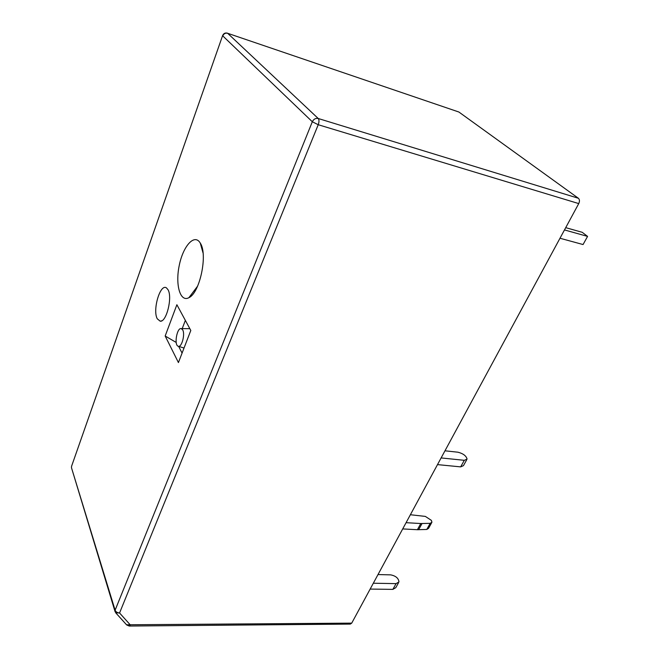 <?xml version="1.0" encoding="UTF-8"?>
<svg xmlns="http://www.w3.org/2000/svg" width="659" height="659" viewBox="0 0 659 659"><rect width="100%" height="100%" fill="white"/><g stroke="black" fill="none" stroke-linecap="round" stroke-linejoin="round"><path stroke-width="0.99" d="M578.38 198.26C579.673 199.504 579.796 201.283 578.742 203.59L318.223 124.724C319.228 121.89 319.228 119.814 318.231 118.505C315.645 118.019 313.668 119.098 312.317 121.75L222.775 35.899C223.805 33.658 225.427 32.793 227.643 33.288L458.886 112.022L227.643 33.288L318.231 118.505L578.38 198.26L458.886 112.022M126.553 624.79L351.725 623.134L578.742 203.59M351.725 623.134L350.316 624.089L129.436 626.034M185.352 320.381L182.213 328.61M178.638 346.362L182.073 353.1M176.2 342.441L165.17 336.008L178.424 362.565L190.805 330.464L176.876 304.73L165.17 336.008M182.675 329.871L181.266 328.61C177.04 327.292 173.869 344.904 178.103 346.197C181.53 348.133 185.401 334.36 182.675 329.871M115.704 612.796L119.567 612.977L130.35 624.954L129.213 626.042L126.709 624.963L115.885 613.002L114.946 611.19L115.111 610.209L312.317 121.75L318.223 124.724L119.567 612.977C117.327 612.812 115.836 611.89 115.111 610.209L71.666 468.36M200.064 242.751L200.254 243.064C208.022 254.185 199.908 292.925 188.927 297.662C180.237 302.613 175.187 284.952 179.19 265.725C182.93 246.417 194.224 233.368 200.064 242.751M167.987 289.68L166.513 287.942C160.285 283.049 152.295 310.117 157.287 318.824L160.228 321.213C166.48 322.243 172.699 297.16 167.987 289.68M441.118 457.931L464.298 460.311L467.083 459.101C466.234 455.83 463.162 453.532 457.865 452.198L444.973 450.805M466.663 459.858L463.458 465.641L460.666 466.877L464.298 460.311M437.51 464.611L460.666 466.877M398.464 582.861L395.795 587.663L392.879 589.377L396.059 583.627L398.975 581.93C398.538 578.223 395.771 575.867 390.672 574.862L378.002 574.566M370.16 589.072L392.879 589.377M373.315 583.231L396.059 583.627M431.596 522.859L428.556 528.337L426.777 529.457L417.394 529.712L420.78 523.534L430.17 523.328L431.942 522.225L431.365 520.363L425.352 516.409L410.384 514.737M406.076 522.686L420.78 523.534M402.707 528.922L417.394 529.712M559.993 238.245L583.058 244.547L587.573 236.4L582.21 232.306L565.719 227.66M587.573 236.4L564.491 229.933M115.111 611.774L71.485 467.742L71.543 466.341L222.651 35.487M71.707 465.864L222.594 35.652C223.549 33.444 225.172 32.612 227.454 33.156M422.024 523.559L418.63 529.721M426.777 529.457L430.17 523.328M178.35 346.272L184.026 348.051M181.266 328.61L189.841 328.676M188.927 297.662L197.609 286.13M203.071 253.031L200.262 243.064M161.785 320.785L160.228 321.213"/></g></svg>
